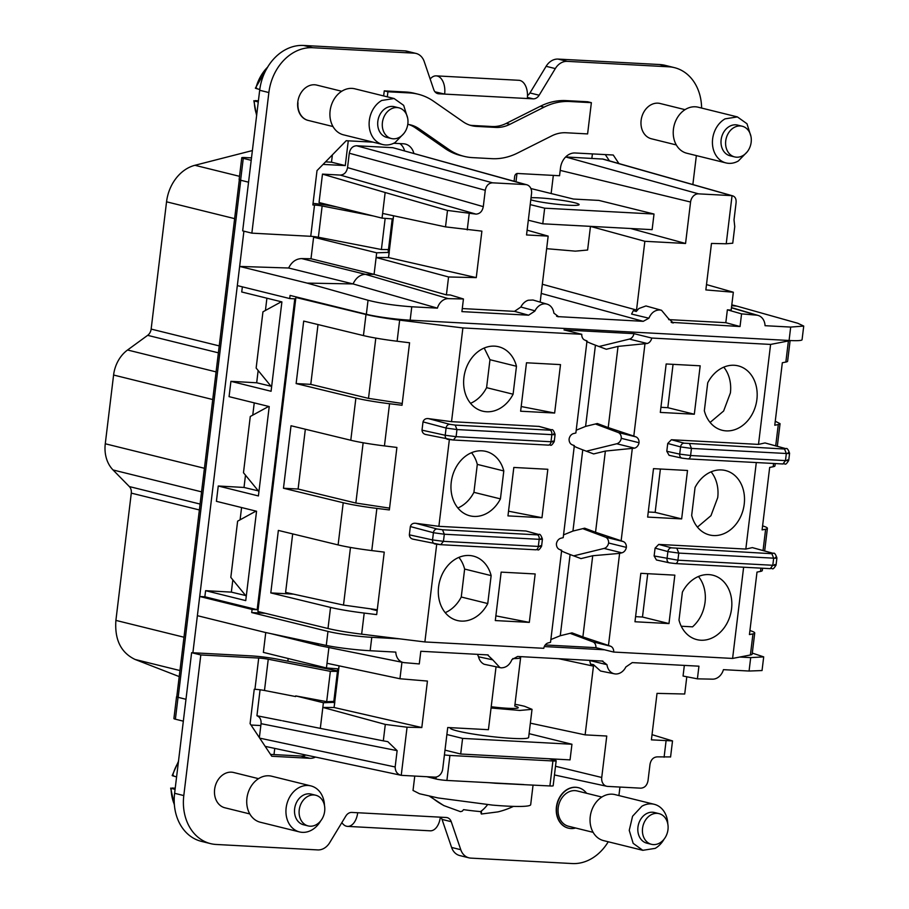 <?xml version="1.0" encoding="UTF-8"?>
<svg xmlns="http://www.w3.org/2000/svg" width="909" height="909" viewBox="0 0 909 909"><rect width="100%" height="100%" fill="white"/><g stroke="black" fill="none" stroke-linecap="round" stroke-linejoin="round"><path stroke-width="1.36" d="M515.982 181.766L516.982 173.539M514.096 181.243L514.676 176.471A3.159 2.534 -76.1 0 1 517.596 173.483L559.558 175.732L560.501 167.915A15.805 12.658 -76.1 0 1 575.102 152.985L613.245 155.019L618.915 163.552M530.208 204.605L544.661 208.184L654.014 214.035L598.883 200.412L573.454 199.048L530.879 188.527M528.311 220.228L542.775 223.807L652.128 229.659L654.014 214.035M243.907 231.181L239.646 266.428L307.151 283.108L353.044 283.926L288.63 268.007L239.646 266.428L199.707 596.486L204.855 596.781L205.593 590.68L231.34 592.123L232.829 579.862M301.674 258.588L365.35 274.325L374.076 274.359L376.121 257.497L448.569 276.972L446.41 294.88L374.076 274.359L310.992 258.758L301.674 258.588C296.027 258.77 291.687 261.917 288.63 268.007M310.992 258.758L313.605 237.215L376.678 252.804L389.257 252.395L388.507 257.565L476.259 277.62L481.884 231.136L445.512 226.875L382.621 213.433L385.155 192.503L322.479 174.119L319.048 202.548L382.041 218.126L382.621 213.433M318.775 237.317L313.605 237.215M347.545 167.608L349.283 153.223L485.27 190.288L483.293 206.65L347.545 167.608C346.602 172.324 344.17 174.823 340.25 175.073L322.479 174.119M485.27 190.288C486.213 185.561 488.644 183.073 492.564 182.823L525.629 184.595L392.87 147.701L356.589 145.758C352.669 146.008 350.238 148.497 349.283 153.223M392.87 147.701L526.822 184.788A8.647 6.92 -76.1 0 1 531.549 193.503L526.538 234.954L548.161 236.113L527.118 230.17M399.915 143.599A15.805 12.658 -76.1 0 1 404.585 150.758M348.272 140.827L345.272 165.586L323.07 164.404M551.138 193.526L553.331 175.403M565.671 156.962L698.555 193.856L731.62 195.628A7.897 6.329 103.9 0 1 732.052 195.674L603.201 159.098L565.796 156.962M592.407 153.905L591.861 158.359M530.788 199.821A25.611 2.318 6.9 0 0 559.228 204.491A25.611 2.318 6.9 0 0 579.113 204.627A25.611 2.318 6.9 0 0 578.919 204.286A25.611 2.318 6.9 0 0 558.069 199.775A25.611 2.318 6.9 0 0 531.038 197.764M542.775 223.807L544.661 208.184M590.475 226.364L587.612 250.032L575.34 251.145L546.639 248.68M313.048 203.389A22.123 2 -173.1 0 1 332.058 206.07L337.75 207.172M373.11 142.156L346.227 140.713L317.014 170.597L312.855 204.968L314.514 205.059A6.318 0.568 -173.1 0 1 322.15 205.991L318.377 237.238L381.394 249.52L385.166 218.365M373.258 215.956L322.15 205.991M251.498 157.893L245.021 157.552A7.897 0.716 6.9 0 0 241.771 157.734A7.897 0.716 6.9 0 0 243.26 158.348L251.202 160.314M332.376 154.894L331.49 162.188L345.272 165.586M331.49 162.188L325.558 161.87M393.733 143.258L403.448 143.781A15.805 12.658 -76.1 0 1 405.346 144.065A15.805 12.658 -76.1 0 1 413.856 153.337M525.629 184.595A8.647 6.92 -76.1 0 1 526.822 184.788M445.512 226.875L447.501 210.433L475.986 214.115C479.907 213.865 482.338 211.377 483.293 206.65M447.501 210.433L385.155 192.503M376.678 252.804L376.121 257.497L388.507 257.565L393.563 215.774L393.086 218.955L382.041 218.126M388.45 249.952L386.859 249.555M448.33 298.641L365.35 274.325C360.078 274.609 355.987 277.813 353.044 283.926L437.411 308.14A12.646 10.124 -76.1 0 1 439.036 304.435A12.646 10.124 -76.1 0 1 448.33 298.641L463.442 298.97L450.239 294.959L446.41 294.88M176.789 696.578A7.897 0.716 -173.1 0 0 176.551 696.714A7.897 0.716 -173.1 0 0 178.039 697.328L185.981 699.294L178.175 697.317A7.897 0.716 -173.1 0 1 176.778 696.726L239.328 179.8M197.378 615.677L264.894 632.357L326.274 645.435L327.967 631.414L251.702 612.564L252.077 609.439L199.707 596.486L192.89 652.753L250.498 655.844A22.123 2 6.9 0 1 277.234 659.127L337.512 670.865M630.664 228.511L685.556 243.476L644.856 241.294L590.464 226.409M179.209 676.591L135.1 659.468C120.931 652.685 114.534 639.663 115.897 620.393L131.294 493.121A7.897 6.329 103.9 0 0 129.351 486.576L113.046 469.964L201.571 491.849M204.423 468.283L105.274 443.774A31.61 25.316 103.9 0 0 113.046 469.964M105.274 443.774L113.591 375.031L212.74 399.54M252.384 150.564L194.912 165.29A39.507 31.633 103.9 0 0 166.552 201.809L151.144 329.081A7.897 6.329 103.9 0 1 147.656 335.341L127.555 349.999A31.61 25.316 103.9 0 0 113.591 375.031M685.556 243.476L690.567 202.025A8.647 6.92 -76.1 0 1 698.555 193.856M383.643 95.934L384.257 90.866L387.927 91.775L387.314 96.843M407.777 124.363A39.507 31.633 -76.1 0 1 410.527 124.885A39.507 31.633 -76.1 0 1 419.106 128.783L448.671 149.337L444.99 148.428L415.424 127.874A39.507 31.633 -76.1 0 0 408.675 124.499M591.373 102.672L569.75 101.513A71.107 56.937 -76.1 0 0 544.071 107.148L509.949 124.294L506.279 123.385L540.4 106.239A71.107 56.937 -76.1 0 1 566.068 100.604L587.703 101.763L591.373 102.672L587.6 133.918L565.966 132.759A39.507 31.633 -76.1 0 0 551.706 135.895L517.585 153.03A71.107 56.937 -76.1 0 1 491.905 158.666L472.657 157.632A71.107 56.937 -76.1 0 1 464.101 156.359A71.107 56.937 -76.1 0 1 448.671 149.337M464.101 156.359L460.42 155.45A71.107 56.937 -76.1 0 1 444.99 148.428M381.394 249.52L388.495 249.566M314.514 205.059L310.742 236.306A6.318 0.568 -173.1 0 1 318.377 237.238M241.771 157.734L239.124 179.607A7.897 0.716 6.9 0 0 240.612 180.221L248.555 182.186M462.283 308.56L514.483 311.355L528.618 315.196L461.908 311.617L463.442 298.97M534.856 311.105A7.897 6.215 105.2 0 0 535.003 310.821A12.646 10.124 -76.1 0 1 545.23 303.833A12.646 10.124 -76.1 0 1 547.093 304.151L533.004 300.015L528.288 300.231A13.26 10.624 103.9 0 0 520.846 307.037L514.483 311.355M540.173 302.118L548.161 236.113M448.569 276.972L476.259 277.62M437.411 308.14L411.777 306.776C394.836 305.56 380.257 303.39 368.043 300.254L307.151 283.108M252.077 609.439L257.167 609.712L294.789 298.822L289.698 298.55L237.329 285.596M289.698 298.55L290.085 295.425L366.35 314.275A31.599 2.863 6.9 0 0 410.152 320.184L789.08 340.477A31.599 2.863 -173.1 0 0 802.068 339.739L803.726 326.07L790.694 327.07L789.08 340.477M240.09 519.812L241.578 507.54M242.362 286.846L241.737 291.982L281.892 301.902L271.075 391.268L230.92 381.337L229.068 396.654L269.223 406.573L258.406 495.939L218.262 486.008L217.331 493.667L216.41 501.325L256.554 511.244L245.737 600.61L205.593 590.68M218.262 486.008L244.01 487.451L245.487 475.191M252.759 415.14L254.247 402.869M230.92 381.337L256.679 382.78L258.156 370.52M265.428 310.469L266.905 298.197M251.009 725.03L260.838 725.552L261.065 723.678C261.326 719.655 259.951 717.019 256.94 715.758L260.076 689.795M287.858 661.195L288.187 658.514M328.922 647.526L326.433 667.967L263.36 652.378L265.758 632.55M644.856 241.294L636.539 310.037L636.255 311.492L633.323 310.628L631.585 314.071L648.901 318.207L643.242 321.332L557.535 316.605M556.558 316.196L558.717 316.809L553.876 313.116A12.646 10.124 -76.1 0 0 547.093 304.151M636.255 311.492L638.868 308.526L645.958 305.947L661.536 310.287L668.16 318.252L673.342 322.945L672.001 322.695M668.66 319.616L725.814 322.684L740.04 326.524L741.574 313.866L756.572 315.162A12.646 10.124 -76.1 0 1 758.174 315.457A12.646 10.124 -76.1 0 1 764.355 321.866A12.646 10.124 -76.1 0 1 765.06 325.695M726.223 243.782L732.745 243.203L734.756 226.636L734.018 219.83L735.995 203.48C736.574 199.048 735.267 196.446 732.052 195.674L726.223 243.782L711.474 243.442L705.85 289.914L733.336 292.232L731.166 310.128L727.37 309.81L725.814 322.684M305.856 755.027A15.805 12.658 -76.1 0 1 300.697 756.015L273.995 754.595L274.745 748.402M265.178 746.369L401.244 775.32A7.897 6.329 103.9 0 0 401.664 775.366L434.729 777.138A8.647 6.92 -76.1 0 0 442.717 768.957L447.728 727.518L488.428 729.688L496.03 666.888M530.356 723.166L585.123 734.87L606.757 736.029L601.735 777.479A8.647 6.92 -76.1 0 0 606.769 786.274L554.456 774.957M178.039 697.328L175.392 719.201L183.334 721.167M175.392 719.201A7.897 0.716 -173.1 0 1 173.903 718.587L176.551 696.714M509.949 124.294A39.507 31.633 -76.1 0 1 495.689 127.419L476.441 126.396A39.507 31.633 -76.1 0 1 471.68 125.681A39.507 31.633 -76.1 0 1 463.113 121.783L433.548 101.229A71.107 56.937 -76.1 0 0 418.117 94.206L414.436 93.297A71.107 56.937 -76.1 0 0 405.88 92.025L384.257 90.866M387.927 91.775L409.561 92.934A71.107 56.937 -76.1 0 1 418.117 94.206M534.867 311.105L528.618 315.196M765.071 325.695L790.694 327.07M740.04 326.524L671.16 322.331M648.901 318.207C651.253 312.787 654.844 310.037 659.673 309.969L661.536 310.287M251.702 612.564L265.269 613.291M204.855 596.781L257.167 609.712M256.679 382.78L270.973 386.2M244.01 487.451L258.315 490.871M231.34 592.123L245.646 595.543M327.967 631.414A31.599 2.863 6.9 0 0 371.781 637.323L399.29 638.8M326.274 645.435C337.637 647.799 356.942 650.049 370.156 650.73L371.781 637.323M488.144 654.923L420.81 651.276L419.276 663.934L404.278 662.65A12.646 10.124 -76.1 0 1 403.369 662.513A12.646 10.124 -76.1 0 1 396.494 655.946A12.646 10.124 -76.1 0 1 395.79 652.105L370.156 650.73M752.3 653.094L763.696 656.877L750.698 657.616L739.801 657.037M604.508 649.787L544.298 646.56M314.366 642.902L319.298 645.595L403.369 662.513M326.433 667.967L338.637 668.888L339.068 665.842M337.455 671.376L330.353 671.331L326.683 701.657L295.732 695.908L323.399 702.737L322.843 707.429L385.302 724.416L407.062 727.211L421.81 727.552L427.435 681.068L399.949 678.75L401.948 662.229M282.585 720.803L320.309 728.37L322.843 707.429L334.069 707.497L334.807 702.327L323.399 702.737M326.683 701.657L333.819 701.43M281.381 720.576L256.94 715.758M315.514 757.083A15.805 12.658 -76.1 0 1 309.889 758.288L271.746 756.254L250.089 723.644L254.247 689.272L254.94 689.306A7.897 0.716 6.9 0 1 264.485 690.476L295.652 696.555L295.732 695.908M407.062 727.211L401.244 775.32C397.335 774.366 395.313 771.582 395.154 766.98L397.131 750.641L387.802 741.653L383.314 740.858L385.302 724.416M259.372 737.619L260.838 725.552M727.37 309.81L741.574 313.866M706.498 284.585L733.336 292.232M529.083 733.665L571.943 744.255L462.59 738.403L446.887 734.517M532.026 709.338L528.629 737.46A39.507 3.579 -173.1 0 1 501.279 737.574A39.507 3.579 -173.1 0 1 457.613 731.018A39.507 3.579 -173.1 0 1 450.194 727.973L450.228 727.643M670.581 756.924L657.298 756.867C653.378 757.129 650.946 759.617 650.003 764.344L648.015 780.695C647.072 785.421 644.64 787.91 640.72 788.171L607.655 786.399A8.647 6.92 -76.1 0 1 606.769 786.274M602.906 661.093L517.619 656.468L511.949 659.593C509.608 665.024 506.018 667.763 501.177 667.842L484.224 664.286A13.26 10.624 103.9 0 1 478.52 656.775L492.769 659.843L487.519 654.855M477.475 654.321L478.532 656.775M602.133 660.991L606.973 664.684L589.657 660.502L590.555 664.093L593.509 664.661L593.452 666.138L585.123 734.87M593.509 664.661L600.531 671.024L614.45 673.819A12.646 10.124 -76.1 0 1 606.973 664.684M686.806 676.762L684.716 694.01L657.025 693.374L651.401 739.846L672.512 740.915L652.037 734.654M614.45 673.819A12.646 10.124 -76.1 0 0 615.62 673.967A12.646 10.124 -76.1 0 0 625.846 666.979L632.244 662.604L698.941 666.183L697.408 678.841L683.057 676.035L684.341 665.399M506.279 123.385A39.507 31.633 -76.1 0 1 492.008 126.51L472.76 125.487A39.507 31.633 -76.1 0 1 469.862 125.158M731.711 305.685L736.938 306.128L797.829 323.274L803.726 326.07M731.813 304.867L736.938 306.128M500.007 667.695L492.769 659.843M750.698 657.616L749.073 671.035L723.439 669.66A12.646 10.124 -76.1 0 1 721.826 673.376A12.646 10.124 -76.1 0 1 712.52 679.159L697.408 678.841M749.073 671.035L762.037 670.547L763.696 656.877M327.013 663.286L399.949 678.75M330.353 671.331L268.257 659.23A7.897 0.716 6.9 0 0 258.713 658.059L200.809 654.957L183.8 795.568L174.608 793.296A47.404 37.962 -76.1 0 0 201.378 841.359L210.57 843.632A47.404 37.962 -76.1 0 1 183.8 795.568M320.309 728.37L383.314 740.858M571.943 744.255L570.045 759.879L460.693 754.015L444.99 750.141M462.59 738.403L460.693 754.015M491.053 707.986L519.755 710.452L532.015 709.338L524.595 706.304A39.507 3.579 6.9 0 0 514.971 704.282M519.141 656.548A31.599 2.863 -173.1 0 1 520.618 657.639A31.599 2.863 -173.1 0 1 512.79 658.571M491.212 706.736A25.611 2.318 6.9 0 0 518.244 707.679A25.611 2.318 6.9 0 0 514.767 706.054L520.618 657.639M339.102 665.842L334.069 707.497L421.81 727.552M361.657 634.164A44.246 4.011 6.9 0 1 328.001 628.505L257.895 611.496L295.891 297.482L365.997 314.491A44.246 4.011 6.9 0 0 399.653 320.15L462.886 327.933L581.771 334.296A6.318 5.056 103.9 0 0 584.93 340.148L587.009 340.932L575.863 432.979L573.636 433.536A6.318 5.056 103.9 0 0 569.102 438.967A6.318 5.056 103.9 0 0 572.261 444.831L574.34 445.603L563.205 537.651L560.967 538.208A6.318 5.056 103.9 0 0 556.444 543.639A6.318 5.056 103.9 0 0 559.603 549.502L561.671 550.275L550.536 642.322L548.297 642.879A6.318 5.056 103.9 0 0 543.775 648.31L424.878 641.947L361.657 634.164L364.202 613.075L376.678 614.609L384.246 552.115L371.77 550.581A44.246 4.011 -173.1 0 1 338.114 544.923L343.216 502.745A44.246 4.011 6.9 0 0 376.871 508.404L389.347 509.938L396.903 447.444L384.439 445.91A44.246 4.011 -173.1 0 1 350.783 440.251L355.885 398.074A44.246 4.011 6.9 0 0 389.541 403.732L402.017 405.266L409.573 342.773L397.108 341.239L399.653 320.15M299.118 297.652L295.891 297.482M599.02 346.522L629.403 339.091A6.318 5.056 103.9 0 0 633.937 333.648L564 329.91L581.771 334.296M633.937 333.648L651.708 338.046L770.593 344.42L788.398 340.977A44.246 4.011 6.9 0 0 789.819 340.523M271.598 386.95L256.145 368.054L262.951 311.821L281.335 301.765M258.929 491.621L243.476 472.725L250.282 416.492L268.666 406.437M246.259 596.293L230.818 577.397L237.624 521.164L255.997 511.108M750.402 654.991A44.246 4.011 6.9 0 0 752.175 654.105L754.731 633.016A44.246 4.011 -173.1 0 1 752.959 633.903L750.402 654.991L732.597 658.434L613.7 652.06A6.318 5.056 103.9 0 0 610.541 646.208L608.473 645.435L619.608 553.376L592.713 555.74L582.885 636.936L608.473 645.435M545.241 644.958L595.929 647.674L613.7 652.06M338.114 544.923L278.359 530.424L270.802 592.918L330.546 607.417A44.246 4.011 6.9 0 0 364.202 613.075M350.783 440.251L291.028 425.753L283.472 488.247L343.216 502.745M397.108 341.239A44.246 4.011 6.9 0 1 363.441 335.58L303.697 321.082L296.129 383.575L355.885 398.074M552.808 441.024C555.149 441.649 554.547 441.899 550.99 441.751L456.113 436.672L445.217 435.263L446.092 428.048A3.954 3.125 -75 0 1 449.739 424.31L455.182 425.094L456.966 429.559L446.092 428.048L423.015 421.878L422.003 430.162C422.276 432.809 423.787 434.309 426.56 434.65M423.015 421.878C423.901 419.367 425.73 418.288 428.491 418.629L451.534 421.662L462.886 327.933M424.878 641.947L436.706 544.286M540.139 545.695C542.48 546.32 541.878 546.57 538.321 546.423L443.444 541.344L432.548 539.935L433.423 532.719A3.954 3.125 -75 0 1 437.07 528.981L442.513 529.765L444.308 534.231L433.423 532.719L410.345 526.55L409.345 534.833C409.607 537.48 411.118 538.98 413.89 539.321M410.345 526.55C411.232 524.038 413.061 522.959 415.822 523.3L438.877 526.334L449.364 439.615M438.877 526.334L525.97 531.004L538.855 534.503A3.954 3.193 -74.6 0 0 538.31 534.412L525.97 531.004M451.534 421.662L539.173 426.423M495.303 620.563L501.154 572.125L535.174 573.954L529.311 622.381L495.303 620.563M463.92 377.519A33.178 26.566 103.9 0 0 482.656 411.163A33.178 26.566 103.9 0 0 513.096 394.211L516.471 366.27A33.178 26.566 103.9 0 0 498.587 346.738A33.178 26.566 103.9 0 0 463.92 377.519M520.63 411.22L526.493 362.782L560.501 364.611L554.638 413.038L520.63 411.22M513.824 467.453L547.832 469.283L541.98 517.71L507.961 515.892L513.824 467.453M503.802 470.942L500.427 498.882A33.178 26.566 103.9 0 1 469.998 515.835A33.178 26.566 103.9 0 1 451.25 482.19A33.178 26.566 103.9 0 1 485.917 451.409A33.178 26.566 103.9 0 1 503.802 470.942L477.305 464.385L473.919 492.337L500.427 498.882M491.144 575.613L487.758 603.553A33.178 26.566 103.9 0 1 457.329 620.506A33.178 26.566 103.9 0 1 438.592 586.862A33.178 26.566 103.9 0 1 473.248 556.081A33.178 26.566 103.9 0 1 491.144 575.613L464.635 569.057L461.261 597.008L487.758 603.553M629.403 339.091L647.174 343.488A6.318 5.056 103.9 0 0 651.708 338.046M756.299 462.556L745.823 549.07L658.73 544.411L655.082 548.138L667.899 551.57L678.784 553.092L677.921 560.194L654.128 555.956L655.082 548.138M666.797 451.284L669.092 455.307L681.989 458.136A3.954 3.136 -77.6 0 1 679.693 454.114L666.797 451.284L667.74 443.467L680.568 446.898L691.454 448.421L690.59 455.523L679.693 454.114L680.568 446.898A3.954 3.125 105 0 1 684.216 443.172L784.535 449.035L785.456 448.591L765.014 442.944L758.492 444.399L671.399 439.74L667.74 443.467M770.593 344.42L758.492 444.399M647.174 343.488L618.04 346.397L608.212 427.594L633.8 436.093L644.947 344.034M635.88 436.865L618.109 432.468A6.318 5.056 103.9 0 1 621.267 438.331A6.318 5.056 103.9 0 1 616.745 443.762L634.516 448.16A6.318 5.056 103.9 0 0 639.038 442.717A6.318 5.056 103.9 0 0 635.88 436.865L633.8 436.093M634.516 448.16L605.371 451.069L595.543 532.265L621.142 540.764L632.278 448.705M623.21 541.537L605.439 537.139A6.318 5.056 103.9 0 1 608.598 543.003A6.318 5.056 103.9 0 1 604.076 548.434L621.847 552.831A6.318 5.056 103.9 0 0 626.369 547.388A6.318 5.056 103.9 0 0 623.21 541.537L621.142 540.764M621.847 552.831L619.608 553.376M743.63 567.227L732.597 658.434M654.128 555.956L656.434 559.978L669.331 562.807A3.954 3.136 -77.6 0 1 667.024 558.785L667.899 551.57A3.954 3.125 105 0 1 671.546 547.843L771.866 553.706L772.786 553.263L752.345 547.616L745.823 549.07M674.842 575.147L668.979 623.574L634.971 621.756L640.834 573.329L674.842 575.147M756.89 399.506A33.178 26.566 103.9 0 0 738.153 365.861A33.178 26.566 103.9 0 0 707.725 382.803L704.339 410.754A33.178 26.566 103.9 0 0 722.223 430.287A33.178 26.566 103.9 0 0 756.89 399.506M700.18 365.804L694.317 414.231L660.309 412.413L666.172 363.975L700.18 365.804M681.648 518.903L647.64 517.085L653.503 468.646L687.511 470.476L681.648 518.903L655.15 512.358L648.253 511.983M744.221 504.177A33.178 26.566 103.9 0 0 725.484 470.532A33.178 26.566 103.9 0 0 695.055 487.474L691.669 515.426A33.178 26.566 103.9 0 0 709.554 534.958A33.178 26.566 103.9 0 0 744.221 504.177M679 620.097L682.386 592.145A33.178 26.566 103.9 0 1 712.815 575.204A33.178 26.566 103.9 0 1 731.552 608.848A33.178 26.566 103.9 0 1 696.885 639.629A33.178 26.566 103.9 0 1 679 620.097M772.786 553.263A3.954 3.193 -74.6 0 1 773.332 553.354L752.345 547.616M762.56 568.239L762.287 570.522A44.246 4.011 -173.1 0 1 760.515 571.409L757.004 572.091L749.436 634.573L752.959 633.903M775.229 463.567L774.957 465.851A44.246 4.011 -173.1 0 1 773.184 466.737L769.673 467.419L762.106 529.902L765.617 529.231A44.246 4.011 6.9 0 0 767.389 528.345A44.246 4.011 6.9 0 0 762.594 525.891M790.126 340.534L787.626 361.18A44.246 4.011 -173.1 0 1 785.853 362.066L782.331 362.748L774.775 425.23L778.286 424.56L775.707 445.842M785.456 448.591A3.954 3.193 -74.6 0 1 786.001 448.682L765.014 442.944M595.929 647.674A6.318 5.056 103.9 0 0 592.77 641.811L570.102 633.323M749.925 630.562A44.246 4.011 -173.1 0 1 754.731 633.016M548.934 758.742L554.683 760.174A7.897 0.716 -173.1 0 1 556.172 760.776A7.897 0.716 -173.1 0 1 552.922 760.969L449.921 755.447A7.897 0.716 -173.1 0 1 444.41 754.913M449.921 755.447L446.898 780.445A7.897 0.716 -173.1 0 1 435.945 778.968L426.821 776.706M377.155 610.643L371.247 609.178M293.493 594.134L270.802 592.918M377.269 609.769L343.5 605.076L285.608 592.407L292.687 533.901M363.146 442.774L355.851 503.041L298.107 489.031L283.472 488.247M355.851 503.041L389.563 508.131M298.107 489.031L305.344 429.23M375.803 338.103L368.509 398.369L310.776 384.359L296.129 383.575M368.509 398.369L402.233 403.46M310.776 384.359L318.014 324.558M582.885 636.936L572 632.857L560.274 635.732L570.102 554.524C562.421 551.615 559.614 550.206 561.671 550.275M550.865 639.55L560.274 635.732M592.713 555.74L580.987 558.603L570.102 554.524M595.543 532.265L584.657 528.186L572.943 531.061L582.76 449.853C575.09 446.944 572.284 445.535 574.34 445.603M563.535 534.878L572.943 531.061M605.371 451.069L593.645 453.932L582.76 449.853M608.212 427.594L597.327 423.514L585.601 426.389L595.429 345.181C587.759 342.273 584.953 340.864 587.009 340.932M576.204 430.207L585.601 426.389M618.04 346.397L606.314 349.261L595.429 345.181M529.311 622.381L495.871 615.87M470.544 403.312A33.178 26.566 103.9 0 0 486.588 387.666L513.096 394.211M484.202 348.033L489.974 359.714L516.471 366.27M489.974 359.714L486.588 387.666M554.638 413.038L521.198 406.528M541.98 517.71L508.529 511.199M457.875 507.983A33.178 26.566 103.9 0 0 473.919 492.337M477.305 464.385A33.178 26.566 103.9 0 0 471.544 452.705M445.205 612.655A33.178 26.566 103.9 0 0 461.261 597.008M464.635 569.057A33.178 26.566 103.9 0 0 458.875 557.376M618.109 432.468L595.44 423.98M621.267 438.331L639.038 442.717M616.745 443.762L586.35 451.194M605.439 537.139L582.771 528.652M608.598 543.003L626.369 547.388M604.076 548.434L573.681 555.865M647.731 573.693L642.481 617.029L668.979 623.574M642.481 617.029L635.596 616.654M710.099 422.435L723.632 411.004L730.393 392.949A33.178 26.566 103.9 0 0 723.769 367.156M673.058 364.35L667.82 407.687L694.317 414.231M667.82 407.687L660.923 407.312M660.389 469.021L655.15 512.358M697.442 527.106L710.963 515.676L717.724 497.621A33.178 26.566 103.9 0 0 711.099 471.828M681.25 626.233L692.556 626.846C699.51 620.529 703.68 612.348 705.054 602.292A33.178 26.566 103.9 0 0 698.442 576.499M775.263 421.219L780.058 423.674L778.286 424.56M556.172 760.776L553.149 785.774A7.897 0.716 -173.1 0 1 549.9 785.955L495.121 783.228A59.255 5.374 -173.1 0 1 489.542 782.729L523.777 784.558M446.898 780.445L489.542 782.729M533.06 785.058L530.686 804.681A59.255 5.374 -173.1 0 1 492.473 805.101L438.07 797.943L419.515 793.75L413.027 790.444L414.765 776.059M442.513 529.765L537.389 534.856A3.954 2.341 93.1 0 1 539.185 539.321C542.741 539.457 543.343 539.173 541.014 538.48M455.182 425.094L550.059 430.184A3.954 2.341 93.1 0 1 551.854 434.65C555.399 434.786 556.013 434.502 553.683 433.809M787.285 459.874C789.626 460.499 789.023 460.749 785.467 460.602L690.59 455.523A3.954 2.341 -86.9 0 1 688.079 458.897L681.989 458.136A3.954 3.136 -77.6 0 0 682.398 458.193L687.852 458.863A3.954 2.341 -86.9 0 0 688.079 458.897L782.956 463.976L785.467 460.602L786.33 453.5C789.887 453.636 790.489 453.352 788.16 452.671M774.616 564.546C776.956 565.182 776.354 565.421 772.798 565.273L677.921 560.194A3.954 2.341 -86.9 0 1 675.41 563.569L669.331 562.807A3.954 3.136 -77.6 0 0 669.728 562.864L675.182 563.535A3.954 2.341 -86.9 0 0 675.41 563.569L770.287 568.648L772.798 565.273L773.661 558.171C777.218 558.308 777.831 558.024 775.491 557.342M513.437 806.385A79.003 79.003 0 0 1 497.893 811.896A28.384 2.568 -173.1 0 1 497.882 811.896L481.338 814.021L481.497 811.669A28.384 2.568 -173.1 0 1 480.475 811.589A28.384 2.568 -173.1 0 1 463.567 809.635L462.226 811.203L460.454 811.657L444.615 805.863A28.384 2.568 -173.1 0 1 444.206 805.715A28.384 2.568 -173.1 0 1 443.66 805.499L429.571 796.25M479.498 811.498L481.043 811.919M481.043 811.635L481.043 813.339M268.871 92.548L259.679 90.275L242.669 230.875L251.861 233.147L268.871 92.548A47.404 37.962 -76.1 0 1 312.685 47.722L303.504 45.45L404.959 50.881A15.805 12.658 -76.1 0 1 406.857 51.165L416.049 53.438A15.805 12.658 -76.1 0 1 424.219 61.562L433.752 89.582A7.897 6.329 -76.1 0 0 437.831 93.65A7.897 6.329 -76.1 0 0 438.786 93.786L444.649 94.104L434.968 91.809M259.679 90.275A47.404 37.962 -76.1 0 1 303.504 45.45M527.3 98.524L444.649 94.104A15.964 9.454 -86.9 0 0 436.229 75.867L518.88 80.299A15.964 9.454 -86.9 0 1 527.3 98.524L533.174 98.842A7.897 6.329 -76.1 0 0 539.151 95.229L529.958 92.957A7.897 6.329 -76.1 0 1 527.493 95.559M529.958 92.957L546.116 66.312A15.805 12.658 -76.1 0 1 558.069 59.085L659.525 64.528A47.404 37.962 -76.1 0 1 665.24 65.368L674.421 67.641A47.404 37.962 -76.1 0 1 701.612 108.057M605.292 154.598L609.45 160.87M608.246 841.768A47.404 37.962 -76.1 0 1 572.306 863.55L470.839 858.119A15.805 12.658 -76.1 0 1 468.942 857.835L459.749 855.562A15.805 12.658 -76.1 0 1 451.591 847.438L442.047 819.418A7.897 6.329 -76.1 0 0 440.831 817.191M200.809 654.957L191.617 652.685L174.608 793.296M191.617 652.685L192.89 652.753M273.995 754.595L270.518 754.402M416.049 53.438A15.805 12.658 -76.1 0 0 414.152 53.154L312.685 47.722M436.229 75.867A15.964 9.454 -86.9 0 0 430.162 79.026M539.151 95.229L555.308 68.584A15.805 12.658 -76.1 0 1 567.261 61.358L668.717 66.8A47.404 37.962 -76.1 0 1 674.421 67.641M692.863 184.516L696.362 155.598M256.69 88.128L255.804 88.4L259.781 89.502M256.702 114.932A39.655 31.747 103.9 0 1 254.281 100.899L258.27 101.99M255.179 100.626L258.406 100.797M618.915 795.58L619.949 787.058M468.942 857.835A15.805 12.658 -76.1 0 1 460.772 849.71L451.239 821.691L442.047 819.418M341.864 822.6A15.964 9.454 93.1 0 0 347.556 826.383A15.964 9.454 93.1 0 0 357.692 812.737L446.205 817.486A7.897 6.329 -76.1 0 1 447.16 817.623A7.897 6.329 -76.1 0 1 451.239 821.691M440.342 817.168A15.964 9.454 93.1 0 1 430.207 830.815L347.556 826.383M357.692 812.737L351.817 812.43A7.897 6.329 -76.1 0 0 345.84 816.043L329.683 842.688A15.805 12.658 -76.1 0 1 317.73 849.915L216.274 844.472A47.404 37.962 -76.1 0 1 210.57 843.632M173.505 775.525L172.619 775.797L176.596 776.888M174.358 804.476A39.655 31.747 103.9 0 1 171.108 788.296L175.085 789.387M171.994 788.023L175.221 788.194M601.849 797.057L577.192 790.955A18.169 14.555 103.9 0 0 567.727 792.455A18.169 14.555 103.9 0 0 558.058 810.942A18.169 14.555 103.9 0 0 568.466 826.236L593.122 832.337M654.207 804.295L615.007 794.602A23.702 18.975 103.9 0 0 602.656 796.557A23.702 18.975 103.9 0 0 590.043 820.668A23.702 18.975 103.9 0 0 603.633 840.632L642.833 850.324L633.164 843.347L629.244 830.36L632.573 816.237L641.868 806.249A23.702 18.975 103.9 0 1 654.207 804.295A23.702 18.975 103.9 0 1 667.785 823.918M575.636 828.008A20.85 16.692 -76.1 0 1 568.466 828.167A20.85 16.692 -76.1 0 1 556.694 807.033A20.85 16.692 -76.1 0 1 578.476 787.705A20.85 16.692 -76.1 0 1 586.589 793.284M663.99 839.291A23.702 18.975 103.9 0 1 655.184 848.37L642.833 850.313M568.33 828.133A20.85 16.692 -76.1 0 1 568.193 828.099A20.85 16.692 -76.1 0 1 556.422 806.965A20.85 16.692 -76.1 0 1 578.204 787.637A20.85 16.692 -76.1 0 1 578.34 787.671M651.469 844.313L646.878 843.177A15.805 12.658 -76.1 0 1 637.811 829.872A15.805 12.658 -76.1 0 1 646.231 813.805A15.805 12.658 -76.1 0 1 654.457 812.498L659.048 813.635A15.805 12.658 103.9 0 0 650.821 814.941A15.805 12.658 103.9 0 0 642.413 831.008A15.805 12.658 103.9 0 0 651.469 844.313A15.805 12.658 103.9 0 0 659.695 843.007A15.805 12.658 103.9 0 0 668.115 826.94A15.805 12.658 103.9 0 0 659.048 813.635M685.034 109.659L660.104 103.49A18.169 14.555 103.9 0 0 650.639 104.99A18.169 14.555 103.9 0 0 640.97 123.476A18.169 14.555 103.9 0 0 651.378 138.77L676.307 144.94M750.97 136.509L746.982 123.749L737.392 116.909L698.192 107.217A23.702 18.975 103.9 0 0 685.841 109.171A23.702 18.975 103.9 0 0 673.228 133.271A23.702 18.975 103.9 0 0 686.806 153.235L726.018 162.927A23.702 18.975 103.9 0 0 738.358 160.973L747.153 151.917M737.392 116.909L725.052 118.863A23.702 18.975 103.9 0 0 712.429 142.963A23.702 18.975 103.9 0 0 726.018 162.927M734.654 156.916L730.063 155.78A15.805 12.658 -76.1 0 1 720.996 142.474A15.805 12.658 -76.1 0 1 729.416 126.408A15.805 12.658 -76.1 0 1 737.642 125.101L742.233 126.237A15.805 12.658 103.9 0 0 734.006 127.544A15.805 12.658 103.9 0 0 725.598 143.611A15.805 12.658 103.9 0 0 734.654 156.916A15.805 12.658 103.9 0 0 742.88 155.621A15.805 12.658 103.9 0 0 751.3 139.543A15.805 12.658 103.9 0 0 742.233 126.237M308.117 120.408A18.032 14.442 -76.1 0 1 307.981 120.374A18.032 14.442 -76.1 0 1 297.72 102.762A18.169 14.555 103.9 0 1 297.788 102.092A18.169 14.555 103.9 0 1 307.333 86.594A18.169 14.555 103.9 0 1 316.786 85.105L341.716 91.264M394.086 98.513L354.874 88.821A23.702 18.975 103.9 0 0 342.534 90.775A23.702 18.975 103.9 0 0 329.91 114.875A23.702 18.975 103.9 0 0 343.5 134.839L382.7 144.531A23.702 18.975 103.9 0 0 395.051 142.577L403.835 133.521M407.652 118.113L403.664 105.353L394.074 98.513L381.735 100.467A23.702 18.975 103.9 0 0 369.122 124.567A23.702 18.975 103.9 0 0 382.7 144.531M391.336 138.52L386.745 137.384A15.805 12.658 -76.1 0 1 377.689 124.09A15.805 12.658 -76.1 0 1 386.098 108.012A15.805 12.658 -76.1 0 1 394.324 106.705L398.926 107.841A15.805 12.658 103.9 0 0 390.688 109.148A15.805 12.658 103.9 0 0 382.28 125.226A15.805 12.658 103.9 0 0 391.336 138.52A15.805 12.658 103.9 0 0 399.562 137.225A15.805 12.658 103.9 0 0 407.982 121.147A15.805 12.658 103.9 0 0 398.926 107.841M258.531 778.661L233.602 772.491A18.169 14.555 103.9 0 0 224.148 773.991A18.169 14.555 103.9 0 0 214.467 792.478A18.169 14.555 103.9 0 0 224.887 807.783L249.816 813.941M324.479 805.522A23.702 18.975 103.9 0 0 310.901 785.91L271.689 776.218A23.702 18.975 103.9 0 0 259.349 778.172A23.702 18.975 103.9 0 0 246.725 802.272A23.702 18.975 103.9 0 0 260.315 822.236L299.516 831.928A23.702 18.975 103.9 0 0 311.867 829.974A23.702 18.975 103.9 0 0 320.672 820.895M310.901 785.91A23.702 18.975 103.9 0 0 298.55 787.864A23.702 18.975 103.9 0 0 285.937 811.964A23.702 18.975 103.9 0 0 299.516 831.928M308.151 825.917L303.561 824.781A15.805 12.658 -76.1 0 1 294.505 811.476A15.805 12.658 -76.1 0 1 302.913 795.409A15.805 12.658 -76.1 0 1 311.139 794.102L315.741 795.239A15.805 12.658 103.9 0 0 307.515 796.545A15.805 12.658 103.9 0 0 299.095 812.612A15.805 12.658 103.9 0 0 308.151 825.917A15.805 12.658 103.9 0 0 316.377 824.622A15.805 12.658 103.9 0 0 324.797 808.544A15.805 12.658 103.9 0 0 315.741 795.239M310.742 236.306L251.861 233.147M356.589 145.758L492.564 182.823M340.25 175.073L475.986 214.115M178.175 697.317L240.749 180.255M602.076 158.905L731.62 195.628M690.567 202.025L560.194 170.392M419.106 128.783L415.424 127.874M240.612 180.221L243.26 158.348M469.192 213.751L467.237 229.909M366.35 314.275L368.043 300.254M636.539 310.037L542.332 284.256M643.242 321.332L541.219 293.425M239.522 176.323L194.912 165.29M166.552 201.809L234.624 218.637M219.228 345.909L151.144 329.081M147.656 335.341L218.387 352.828M216.081 371.883L127.555 349.999M200.094 504.063L129.351 486.576M131.294 493.121L199.378 509.949M183.97 637.22L115.897 620.393M179.937 670.547L135.1 659.468M409.561 92.934L405.88 92.025M569.75 101.513L566.068 100.604M535.003 310.821L520.857 307.037M410.152 320.184L411.777 306.776M397.131 750.641L261.065 723.678M259.713 738.142L395.154 766.98M756.572 315.162L731.45 307.787M309.889 758.288L300.697 756.015M555.501 766.264L601.735 777.479M593.452 666.138L558.444 658.65M664.093 757.231L666.047 741.085M544.071 107.148L540.4 106.239M495.689 127.419L492.008 126.51M476.441 126.396L472.76 125.487M264.485 690.476L268.257 659.23M254.94 689.306L258.713 658.059M363.441 335.58L365.997 314.491M328.001 628.505L330.546 607.417M384.439 445.91L389.541 403.732M371.77 550.581L376.871 508.404M760.913 568.148L760.515 571.409M765.617 529.231L763.049 550.513M773.582 463.476L773.184 466.737M788.398 340.977L785.853 362.066M592.77 641.811L610.541 646.208M436.184 777.025L435.945 778.968M437.07 528.981L415.822 523.3M537.389 534.856L538.31 534.412M535.583 549.775A3.954 2.341 -86.9 0 0 535.81 549.797A3.954 2.341 -86.9 0 0 538.321 546.423L539.185 539.321L444.308 534.231L443.444 541.344L440.706 544.684L435.252 544.014A3.954 3.136 -77.6 0 1 434.854 543.957A3.954 3.136 -77.6 0 1 432.548 539.935L409.345 534.833M449.739 424.31L428.491 418.629M550.059 430.184L550.979 429.741L538.639 426.332M548.252 445.103A3.954 2.341 -86.9 0 0 548.479 445.126A3.954 2.341 -86.9 0 0 550.99 441.751L551.854 434.65L456.966 429.559L456.113 436.672L453.375 440.013L447.921 439.342A3.954 3.136 -77.6 0 1 447.512 439.286A3.954 3.136 -77.6 0 1 445.217 435.263L422.003 430.162M550.979 429.741A3.954 3.193 -74.6 0 1 551.524 429.832L539.185 426.423M671.399 439.74L684.216 443.172M658.73 544.411L671.546 547.843M552.922 760.969L549.9 785.955M350.476 547.445L343.5 605.076M538.855 534.503C539.866 533.674 541.06 535.208 542.434 539.105L541.571 546.275C537.605 552.627 538.344 548.638 535.81 549.797L440.706 544.684M551.524 429.832C552.536 429.003 553.729 430.536 555.104 434.434L554.229 441.604C550.275 447.955 551.013 443.967 548.479 445.126L453.375 440.013M784.535 449.035L786.33 453.5L691.454 448.421L689.658 443.956M771.866 553.706L773.661 558.171L678.784 553.092L676.989 548.627M430.696 796.489A79.003 73.379 110.1 0 0 444.206 805.715M487.565 804.658A79.003 28.384 94.9 0 1 480.475 811.589M414.152 53.154L404.959 50.881M438.786 93.786L436.934 93.332M533.174 98.842L527.413 97.422M555.308 68.584L546.116 66.312M567.261 61.358L558.069 59.085M668.717 66.8L659.525 64.528M267.632 67.118A39.655 31.747 103.9 0 0 255.804 88.4M460.772 849.71L451.591 847.438M178.369 762.219A39.655 31.747 103.9 0 0 172.619 775.797M333.001 126.544L308.344 120.454A18.032 14.442 -76.1 0 1 308.253 120.442A18.032 14.442 -76.1 0 1 297.993 102.831L297.72 102.762M429.821 78.015L430.843 78.265M388.12 252.634L392.211 218.887M318.911 645.504L271.052 633.675M758.174 315.457L731.472 307.606M333.683 702.566L337.762 668.819M672.524 740.915L670.569 757.027M440.933 544.718L413.243 539.207M453.602 440.047L425.901 434.536M780.058 423.674L777.32 446.285M767.389 528.345L764.662 550.956M786.001 448.682L786.001 448.682C787.012 447.853 788.205 449.387 789.58 453.284L788.717 460.454C784.751 466.817 785.49 462.817 782.956 463.976M773.332 553.354L773.332 553.354C774.354 552.524 775.536 554.058 776.911 557.956L776.047 565.125C772.082 571.488 772.82 567.489 770.287 568.648M256.622 115.557L253.85 100.706M268.28 66.062L255.361 88.196M174.414 805.26L170.665 788.103M178.482 761.276L172.176 775.593"/></g></svg>
